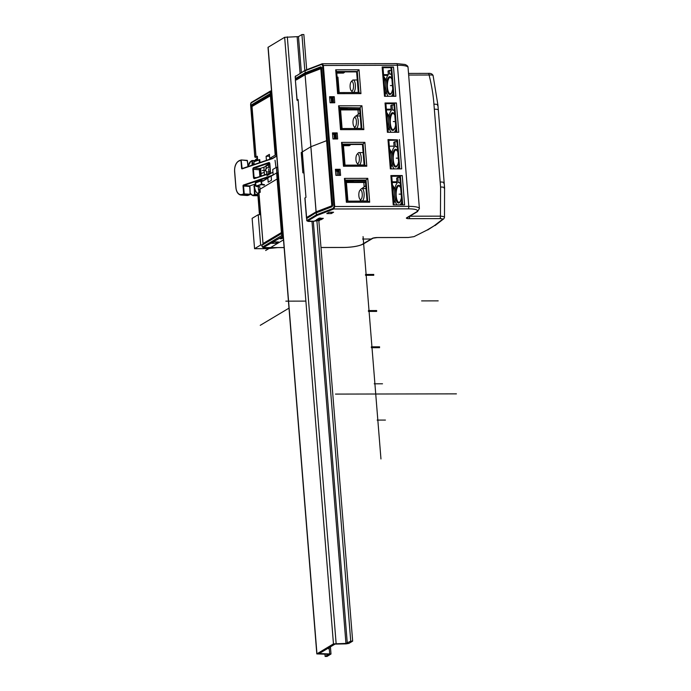 <?xml version="1.0" encoding="UTF-8"?>
<svg xmlns="http://www.w3.org/2000/svg" width="691" height="691" viewBox="0 0 691 691"><rect width="100%" height="100%" fill="white"/><g stroke="black" fill="none" stroke-linecap="round" stroke-linejoin="round"><path stroke-width="1.04" d="M277.67 167.326L276.4 167.326L272.729 169.52L273.152 174.78L262.545 181.12M327.379 140.584L326.86 140.584L332.146 206.298L316.141 212.448L306.502 218.287L304.878 198.075L306.657 218.356A0.622 0.51 34.2 0 0 306.709 218.511M301.345 152.417L302.839 172.793L301.216 152.581L310.855 146.734L326.86 140.584M258.227 186.596L258.512 190.103L277.333 178.857L276.4 167.326M278.594 178.848L277.333 178.857M259.928 190.103L258.512 190.103M266.441 165.944L264.23 167.049L263.945 168.276L264.48 174.927M266.726 174.175L266.536 171.731M266.251 168.267L266.07 165.952M302.978 172.638L303.928 172.068L305.966 197.341L304.878 198.075L305.966 197.341L298.089 99.478L297 100.212L298.166 100.48M310.855 146.734L316.141 212.448M302.839 172.793L304.014 173.07M353.291 180.982L345.465 180.99L352.712 180.982L352.116 181.681L345.517 181.69L352.116 181.681L353.256 180.489M342.572 144.998L350.397 144.989L350.354 144.497M335.55 170.936L338.53 171.636L338.823 175.367L338.478 171.048L335.506 170.349M350.397 144.989L349.223 145.689L342.624 145.697M342.952 149.731L343.79 149.731L345.034 165.14L343.462 145.697M346.424 182.51L347.927 201.133L346.424 182.51M345.526 181.811L365.461 181.776L345.526 181.811M345.586 182.51L365.522 182.476L345.586 182.51M353.265 180.662L365.375 180.645L353.265 180.662M306.683 69.713L303.859 34.55L301.924 34.55L298.477 36.614L301.371 72.555M333.459 643.882L316.815 653.919L328.64 654.308L325.124 656.45L327.05 656.45L331.006 654.006L319.242 653.531L335.023 644.098L346.182 643.865L348.843 643.416L352.66 641.136L350.734 641.144L345.949 643.425L333.459 643.882L284.657 37.297L298.477 36.614M284.657 37.297L268.013 47.325L316.815 653.919M324.943 654.178L325.124 656.45M301.924 34.55L304.817 70.491M316.884 220.412L350.734 641.144M318.81 220.412L352.66 641.136M257.277 156.503L256.033 157.064L257.277 157.142M332.414 102.778L330.048 102.518M349.776 144.497L342.563 144.903M336.785 73.116L343.384 73.099L344.377 72.477L336.724 72.417M339.67 109.005L346.269 108.988L347.262 108.375L339.618 108.306M332.587 134.063L335.558 134.754L335.895 138.969M329.667 97.768L332.639 98.459L332.984 102.778M335.904 175.307L337.968 175.367M335.187 138.969L332.967 138.813M276.676 154.991L275.191 155.13L269.723 158.394L269.395 154.352L266.095 156.321L266.424 160.364M259.799 186.665L260.248 192.245L258.97 193.005L263.038 243.552L281.418 232.565L282.222 232.435L282.369 233.403L281.574 233.532A0.622 0.561 -120.9 0 1 281.833 232.997M281.729 233.083A0.622 0.561 59.1 0 1 281.418 232.565L276.625 172.923L271.157 176.188L271.477 180.23L268.177 182.208L267.849 178.157L262.822 181.172L261.552 180.938L261.846 180.455L260.533 180.558L261.552 180.938L261.811 184.169L255.886 186.112M256.033 157.064L251.965 106.518L271.192 95.349L270.915 94.874A0.622 0.561 59.1 0 0 270.388 95.479L275.191 155.13M256.076 157.012L252.008 106.466A0.622 0.561 -120.9 0 1 252.267 105.93A0.622 0.622 0 0 0 251.965 106.518L252.016 106.552M263.668 244.156A0.622 0.561 -120.9 0 1 263.038 243.552L263.055 243.647M317.463 219.142L319.302 218.097L320.849 218.097L319.009 219.194A1.036 0.941 59.1 0 0 319.458 219.073L320.65 218.356M317.471 219.194L319.009 219.194M281.945 237.143L281.988 237.652L283.327 237.644M281.988 237.652L280.157 238.749L281.695 238.74L283.336 237.764M342.088 128.543L340.585 109.921M339.186 92.551L337.951 77.142L337.104 77.142M269.542 156.175L266.095 156.321M271.934 158.498L269.723 158.394M282.904 232.435L282.222 232.435L277.419 172.785L278.102 172.785M305.353 74.205A0.622 0.561 59.1 0 0 305.033 74.766L296.387 79.931L295.489 79.595A0.622 0.579 -80.3 0 1 295.774 79.068M296.966 79.301L296.387 79.931L296.966 79.301L296.102 78.981M297.139 100.048L295.342 79.629L297 100.212M305.569 74.162A0.622 0.51 69 0 0 305.094 74.74L316.063 211.852L307.417 217.026L306.657 218.356L305.007 197.911L306.64 218.131M321.583 68.599L320.797 68.703L331.827 205.797L316.124 211.826L305.094 74.74L320.797 68.703A0.622 0.51 -111 0 1 321.272 68.124L332.57 205.685M266.121 166.134L268.324 164.821L269.844 164.821M268.324 164.821L268.531 167.421M268.652 168.889L269.015 173.398M359.536 108.055L347.236 108.072M359.622 109.187L339.687 109.23M359.683 109.886L339.747 109.929M250.202 193.031A8.897 3.697 -89.3 0 0 253.416 195.061L254.513 194.491L257.855 194.931M257.812 194.439L255.057 194.404L254.15 185.62L254.513 194.491L255.057 194.404L253.822 195.467L257.898 195.518M254.625 160.865L251.99 160.562L254.798 160.545M252.155 165.175L251.99 160.562L251.058 161.098M276.763 156.071L272.513 158.602L242.152 168.854A0.829 0.501 94.2 0 1 241.591 168.215L240.96 160.329L239.336 160.873A8.897 5.39 -85.8 0 0 234.664 171.385L235.959 187.563A8.897 5.39 -85.8 0 0 242.031 194.439L243.655 193.895L249.926 194.758L250.142 194.266L248.302 195.303A9.311 5.64 94.2 0 1 246.886 195.493L240.978 195.061A9.311 5.64 -85.8 0 0 242.394 194.871L244.234 193.834L243.457 185.033L272.289 175.298M241.375 159.958L247.447 160.701L241.314 159.941L239.527 160.511L241.064 160.01M247.922 166.609L247.447 160.701L247.983 166.583M259.315 159.638L254.107 161.374L259.609 159.578L260.066 162.506M253.917 161.841L254.133 164.51M259.609 159.578L259.203 159.958L259.859 159.906M242.152 168.854L241.15 159.958L247.223 160.372L248.069 166.557A8.897 3.697 -89.3 0 1 250.712 161.495L248.06 166.401M264.23 185.153L261.518 184.652L255.998 186.32M259.669 186.691L256.223 186.44L255.238 182.346L260.533 180.558M255.61 182.873L260.896 180.99L261.518 184.652L261.811 184.169L264.523 184.67M269.715 163.456L266.078 165.633L266.968 165.633M275.035 160.277L276.003 167.567M265.845 166.082L266.078 165.633M266.89 175.739L272.945 172.128M391.192 70.275L388.031 70.974L388.333 74.714A11.583 4.206 -90.1 0 0 386.157 79.836M271.822 94.658L271.105 94.857M400.314 183.642A11.583 4.206 -90.1 0 0 398.534 182.562A11.583 4.206 -90.1 0 0 398.241 182.588L397.826 177.414L399.813 177.414M397.826 177.414L396.651 178.123L397.066 183.288A11.583 4.206 -90.1 0 0 394.889 188.418M393.291 96.291L390.985 67.675L393.507 66.967L395.865 96.282L384.498 96.308L382.14 66.992L393.507 66.967M402.024 204.873L399.726 176.248L391.737 176.265M339.367 175.367L338.935 169.995L335.481 170.003M364.122 165.106L362.464 144.471L342.529 144.514M345.422 180.498L366.014 180.066L345.396 180.109L344.446 178.39L367.767 178.347L369.685 202.204L346.364 202.247L344.446 178.39M367.016 201.098L365.358 180.463M358.284 92.516L356.625 71.881L336.69 71.924M361.177 128.509L359.519 107.874L339.583 107.908M333.528 102.778L333.097 97.405L329.642 97.414M396.876 132.283L394.544 103.27L393.879 103.667L396.185 132.283M393.879 103.667L385.898 103.676M336.439 138.969L336.007 133.605L332.552 133.605M388.843 140.273L396.824 140.264L399.13 168.88M396.824 140.264L397.489 139.867L399.821 168.88M391.149 168.898L388.808 139.884L387.979 139.582L397.489 139.867M399.346 139.556L401.713 168.872L390.337 168.898L387.979 139.582M393.231 204.89L390.873 175.566L402.248 175.549L404.606 204.864L393.231 204.89M341.544 142.398L364.874 142.355L366.791 166.211L343.47 166.255L341.544 142.398L342.494 144.117L363.12 144.074L364.813 165.106L366.791 166.211M340.525 129.658L338.599 105.801L361.929 105.758L363.846 129.614L340.525 129.658L341.242 128.543L339.549 107.52L338.599 105.801M335.705 69.808L359.035 69.765L360.952 93.622L337.623 93.665L335.705 69.808L336.655 71.527L357.282 71.493L359.035 69.765M387.392 132.301L385.034 102.985L396.409 102.959L398.767 132.275L387.392 132.301M330.073 102.786L329.581 96.714L334.263 96.705L334.755 102.769L330.073 102.786M335.912 175.367L335.42 169.304L340.11 169.295L340.594 175.359L335.912 175.367M337.182 132.897L332.492 132.905L332.984 138.977L337.666 138.969L337.182 132.897L336.007 133.605M340.11 169.295L338.935 169.995M346.364 202.247L347.081 201.133L345.396 180.109M369.685 202.204L367.707 201.098L366.014 180.066L367.767 178.347M367.707 201.098L347.081 201.133M390.873 175.566L391.711 175.877L394.043 204.89M332.216 206.298A0.622 0.51 69 0 0 332.095 206.721L332.682 205.244L321.626 67.744L320.84 66.794L304.99 72.892L295.48 78.567L295.523 79.137M321.92 67.908L321.41 67.433A0.622 0.51 -111 0 1 320.84 66.794M383.004 67.692L390.985 67.675M385.31 96.308L382.969 67.295L382.14 66.992M391.65 67.277L393.982 96.291M395.062 200.563A11.583 4.206 -90.1 0 0 396.988 204.881M400.167 204.873A11.583 4.206 -90.1 0 0 401.765 201.677M394.328 132.283A11.583 4.206 -90.1 0 0 395.926 129.087M393.974 104.825L390.812 105.533L391.227 110.707A11.583 4.206 -90.1 0 0 389.05 115.829M389.223 127.973A11.583 4.206 -90.1 0 0 391.149 132.292M391.987 104.833L392.402 109.999A11.583 4.206 -90.1 0 1 392.695 109.973A11.583 4.206 -90.1 0 1 394.475 111.052M386.329 91.981A11.583 4.206 -90.1 0 0 388.256 96.299M389.206 70.275L389.508 74.006A11.583 4.206 -90.1 0 1 389.802 73.98A11.583 4.206 -90.1 0 1 391.581 75.069M391.426 96.291A11.583 4.206 -90.1 0 0 393.032 93.095M397.273 168.88A11.583 4.206 -90.1 0 0 398.871 165.685M396.936 141.646L394.95 141.646L393.775 142.355L394.172 147.304A11.583 4.206 -90.1 0 0 391.996 152.426M392.168 164.57A11.583 4.206 -90.1 0 0 394.095 168.889M394.95 141.646L395.347 146.596A11.583 4.206 -90.1 0 1 395.641 146.57A11.583 4.206 -90.1 0 1 397.42 147.658M331.317 213.571L326.765 213.579L329.037 212.223L333.589 212.215L331.317 213.571L331.205 212.215M377.182 237.54A2.073 0.751 -90.1 0 0 377.329 237.583A2.073 0.751 -90.1 0 0 377.493 237.531L408.321 237.471A2.073 0.751 89.9 0 1 408.165 237.523L414.021 236.633L426.788 230.215L434.095 225.845L442.525 219.332C442.784 218.883 441.903 218.641 439.873 218.615L409.046 218.667A4.137 0.812 175.4 0 1 406.654 217.803L416.561 211.878A2.073 1.883 59.1 0 0 417.459 211.636L419.402 208.552L408.044 67.424A16.549 3.256 -4.6 0 0 397.42 65.239L408.778 206.376A2.073 0.751 89.9 0 1 408.2 208.837A14.485 2.85 -4.6 0 1 416.561 211.878M283.241 236.598L280.589 237.954L283.345 237.954M276.184 243.301L271.632 243.31L273.912 241.945L278.464 241.936L276.184 243.301L276.08 241.945M316.495 219.721L318.767 218.365L323.319 218.356L321.047 219.712L316.495 219.721M320.935 218.356L321.047 219.712M444.175 188.298C445.125 187.511 443.933 187.08 440.59 187.011L433.922 104.151C433.3 95.168 431.694 85.451 429.094 75.017C432.074 74.87 433.369 75.112 432.972 75.742M444.382 217.587C444.771 216.87 443.458 216.395 440.443 216.153L409.806 216.214M394.077 146.155L389.318 146.164M364.157 186.682L363.82 182.476M361.808 188.583L365.781 185.715M357.981 109.895L358.318 114.101M359.942 113.125L355.96 115.993M305.146 70.309L322.179 63.797A0.622 0.51 69 0 0 321.704 64.384L304.826 70.871L305.595 73.505L296.111 79.171A0.622 0.561 -120.9 0 1 295.48 78.567L295.325 76.546L305.327 70.275M260.516 212.776L260.11 212.88A0.622 0.561 59.1 0 0 260.576 213.467M259.177 192.867L259.073 192.867A0.622 0.561 59.1 0 0 258.546 193.471L257.812 193.912L259.375 213.32A0.622 0.561 59.1 0 0 260.006 213.925L260.585 213.579M259.393 213.415L260.11 212.88L258.961 193.368M259.894 213.916L259.954 213.942A0.622 0.622 0 0 1 259.332 213.372L257.812 193.912A0.622 0.561 -120.9 0 1 258.071 193.376A0.622 0.622 0 0 0 257.778 193.955L257.821 193.998M260.611 213.942L259.954 213.942L260.611 213.925M283.206 236.158L263.254 247.585A0.622 0.561 -120.9 0 1 262.623 246.981L281.738 235.553L282.533 235.424L282.36 236.158A0.622 0.561 -120.9 0 1 281.738 235.553L281.574 233.532L261.949 245.27A0.622 0.561 -120.9 0 1 262.209 244.735A0.622 0.622 0 0 0 261.906 245.314L261.949 245.357M332.095 206.721L316.245 212.811L316.409 214.832L306.769 220.671L306.744 218.486L316.754 212.215M255.964 156.157L251.524 106.12A1.244 0.449 89.9 0 1 251.861 104.643L270.319 93.613L271.788 94.218M254.832 156.797L250.643 104.738A1.451 0.527 -90.1 0 1 251.04 103.019L270.95 91.462L270.682 90.987A0.622 0.561 59.1 0 0 270.155 91.592L270.319 93.613A0.622 0.561 59.1 0 0 270.941 94.218L252.491 105.248L253.407 105.248M321.704 64.384L322.619 65.49L333.978 206.618L333.287 208.345L316.409 214.832L317.014 215.454L333.857 208.976L334.712 206.514L408.778 206.376A16.549 3.256 -4.6 0 1 419.402 208.552M322.179 63.797L323.362 65.386L334.712 206.514L333.978 206.618M316.919 219.919L314.034 221.215L307.53 221.12L317.014 215.454M316.789 220.403L319.691 220.394L318.845 219.919L319.691 220.394L318.845 220.895M255.333 157.298L256.024 156.961M256.015 156.848A0.622 0.561 59.1 0 1 255.558 156.27L254.824 156.702A0.622 0.561 59.1 0 0 255.445 157.315L257.285 157.306M360.693 201.107A1.658 0.605 -90.1 0 0 360.261 200.615A1.658 0.605 -90.1 0 0 360.028 200.744L359.717 201.116M354.854 128.517A1.658 0.605 -90.1 0 0 354.423 128.025A1.658 0.605 -90.1 0 0 354.189 128.155L353.878 128.526M402.715 204.873L400.383 175.859L399.726 176.248M402.248 175.549L400.383 175.859M364.874 142.355L362.464 144.471M343.47 166.255L344.187 165.149L364.813 165.106M344.187 165.149L342.494 144.117M339.549 107.52L359.519 107.874M363.846 129.614L361.868 128.509L360.175 107.476L361.929 105.758M361.868 128.509L341.242 128.543M356.625 71.881L357.282 71.493L358.975 92.516L360.952 93.622M358.975 92.516L338.348 92.559L337.623 93.665M338.348 92.559L336.655 71.527M388.204 132.301L385.872 103.287L385.034 102.985M394.544 103.27L396.409 102.959M334.263 96.705L333.097 97.405M258.218 214.711L260.654 245.037L254.564 248.682L252.129 218.347L258.218 214.711L260.671 214.702M254.564 248.682L267.287 248.656L277.696 247.611M260.654 245.037L261.949 245.037M351.132 81.832A4.759 1.728 89.9 0 0 350.13 87.221A4.759 1.728 -90.1 0 0 351.149 90.59A4.759 1.728 -90.1 0 0 352.928 89.873A4.759 1.728 -90.1 0 0 353.498 85.2A4.759 1.728 89.9 0 0 351.132 81.832L352.272 80.493A6.21 2.254 89.9 0 1 353.153 80.001A6.21 2.254 89.9 0 1 355.364 84.889A6.21 2.254 -90.1 0 1 353.179 92.413A6.21 2.254 -90.1 0 1 352.298 91.929L351.149 90.59M354.025 117.824A4.759 1.728 89.9 0 0 353.023 123.205A4.759 1.728 -90.1 0 0 354.042 126.583A4.759 1.728 -90.1 0 0 355.822 125.866A4.759 1.728 -90.1 0 0 356.401 121.193A4.759 1.728 89.9 0 0 354.025 117.824L355.174 116.485A6.21 2.254 89.9 0 1 356.046 115.993A6.21 2.254 89.9 0 1 358.258 120.882A6.21 2.254 -90.1 0 1 356.072 128.405A6.21 2.254 -90.1 0 1 355.191 127.913L354.042 126.583M356.971 154.421A4.759 1.728 89.9 0 0 355.969 159.811A4.759 1.728 -90.1 0 0 356.988 163.18A4.759 1.728 -90.1 0 0 358.767 162.463A4.759 1.728 -90.1 0 0 359.346 157.79A4.759 1.728 89.9 0 0 356.971 154.421L358.111 153.082A6.21 2.254 89.9 0 1 358.992 152.59A6.21 2.254 89.9 0 1 361.203 157.479A6.21 2.254 -90.1 0 1 359.018 165.002A6.21 2.254 -90.1 0 1 358.137 164.51L356.988 163.18M359.873 190.405A4.759 1.728 89.9 0 0 358.862 195.795A4.759 1.728 -90.1 0 0 359.881 199.172A4.759 1.728 -90.1 0 0 361.661 198.455A4.759 1.728 -90.1 0 0 362.239 193.782A4.759 1.728 89.9 0 0 359.873 190.405L361.013 189.075A6.21 2.254 89.9 0 1 361.885 188.583A6.21 2.254 89.9 0 1 364.105 193.471A6.21 2.254 -90.1 0 1 361.911 200.995A6.21 2.254 -90.1 0 1 361.03 200.502L359.881 199.172M335.558 394.086L405.151 393.956M283.5 239.846L265.638 250.522L283.5 239.846M363.069 236.616L380.957 458.962L363.069 236.616M370.86 239.017L362.568 239.034L370.86 239.017M385.431 420.068L377.139 420.085L385.431 420.068M382.512 383.79L374.22 383.807L382.512 383.79M379.601 347.677L371.317 347.694L379.601 347.677M376.681 311.408L368.398 311.416L376.681 311.408M373.779 275.294L365.487 275.312L373.779 275.294M335.463 394.086L456.423 393.861M264.282 172.396L259.669 173.951M262.165 170.409L265.715 170.668M260.257 325.323L288.993 308.143L260.257 325.323M328.717 648.901L328.64 647.916L328.717 648.901M421.605 300.896L438.198 300.861M305.88 301.112L285.841 301.155L305.88 301.112M379.609 346.83L371.326 346.839M376.69 310.553L368.407 310.57M373.788 274.439L365.496 274.457M390.398 85.563L392.428 85.563M399.139 194.145L401.16 194.145M395.321 121.556L393.291 121.556M398.266 158.153L396.237 158.153M337.035 170.936L337.398 175.367M337.674 171.031L337.623 170.444M319.795 653.202L319.847 653.746M329.676 653.729L329.184 647.597M316.953 653.755L268.143 47.169M336.12 643.442L287.318 36.856M297.147 36.839L300.084 73.324M312.004 221.431L345.949 643.425M313.343 221.362L347.279 643.2M352.678 180.489L352.712 180.982M343.937 71.907L343.98 72.4M331.784 97.854L332.164 102.605M331.153 97.759L331.533 102.51M337.389 175.307L336.992 170.349M334.073 134.054L334.453 138.805M334.703 134.149L335.083 138.9M257.346 156.252L257.665 160.174M271.874 95.341L271.192 95.349L275.985 154.991M271.01 94.874L271.839 94.866M321.367 68.124L321.315 68.115A0.622 0.622 0 0 0 321.09 68.15L305.396 74.187A0.622 0.622 0 0 0 305.318 74.222M347.184 107.9L347.219 108.332M344.282 71.907L344.325 72.443M269.36 164.821L269.818 164.544M252.69 164.994L252.353 160.839L250.712 161.495M254.15 185.62L255.679 184.825M260.688 176.214L260.179 169.856A1.451 0.605 90.7 0 1 260.412 168.388M265.854 166.056L269.775 164.017M260.697 168.293L260.723 169.77L260.179 169.856M261.224 176.032L260.723 169.77M250.22 193.247L252.984 195.683A9.311 3.87 -89.3 0 0 253.822 195.467L253.416 195.061M253.873 186.605L254.418 186.518M254.556 186.026L255.73 185.421M254.798 160.554L252.224 160.528M249.917 185.827L250.211 194.275M249.667 185.931A0.829 0.501 -85.8 0 0 249.581 186.389M259.946 176.464L259.419 169.882L260.066 168.492M259.41 169.779A1.451 0.881 94.2 0 1 259.609 168.751M266.666 168.051L265.56 169.977C265.888 171.515 266.691 172.18 267.987 171.973A2.073 1.598 -108.7 0 1 265.681 169.891A2.073 1.598 -108.7 0 1 266.666 168.051L270.008 166.92M269.835 163.663L270.492 171.748A1.451 0.881 94.2 0 1 269.732 173.458L254.487 178.606A1.451 0.881 94.2 0 1 253.502 177.483L252.846 169.399A1.451 0.881 94.2 0 1 253.614 167.688L268.851 162.54A1.451 0.881 94.2 0 1 269.835 163.663L269.844 163.767M255.61 183.91L249.727 185.896L250.142 194.266L243.655 193.895L243.025 186.009A0.829 0.501 94.2 0 1 243.457 185.033M268.851 162.54L269.214 162.972A1.036 0.631 94.2 0 1 269.369 162.946L270.406 171.809L270.026 173.078M253.614 167.688L253.968 168.12L269.455 162.99M252.846 169.399L253.424 169.338A1.036 0.631 94.2 0 1 253.968 168.12L259.98 168.535M253.502 177.483L254.081 177.423L253.424 169.338L259.332 169.77A1.036 0.631 94.2 0 1 259.876 168.552L264.169 167.101M259.876 176.49L259.332 169.77L260.032 176.43M254.487 178.606L254.685 178.235A1.036 0.631 94.2 0 1 254.081 177.423L256.551 177.604M269.732 173.458L254.685 178.235L269.835 173.147M236.875 191.329A9.311 5.64 -85.8 0 0 240.978 195.061C238.11 194.56 236.408 192.081 235.881 187.615L234.577 171.446C234.456 165.849 236.106 162.204 239.527 160.511L239.336 160.873M242.031 194.439L248.406 195.294L246.886 195.493M243.025 186.009L249.676 186.432L250.306 194.318L248.492 195.242M255.61 183.927L249.727 185.896L243.819 185.456L270.172 176.559M263.228 180.714L261.846 180.455M273.593 157.963L242.351 168.483L273.679 157.911M254.046 164.536L253.83 161.798L259.203 159.958L259.427 162.722M243.128 168.224L241.591 168.215M254.487 186.518A9.933 3.61 -90.1 0 0 258.667 192.953L259.047 190.103M256.672 160.511L255.964 159.388A9.933 3.61 -90.1 0 0 254.53 161.236M253.917 162.895A9.933 3.61 -90.1 0 0 253.502 164.726M257.199 160.338L256.767 158.74L256.318 158.982M256.603 159.647L257.467 159.552M256.335 159.172L256.845 158.766M255.964 159.388L254.443 161.262M259.712 192.564L259.591 190.103M259.203 191.994L260.066 191.908M270.777 90.987L271.52 90.987M383.565 74.654L388.325 74.645M321.419 67.433L305.595 73.505M396.945 181.793L392.186 181.802M322.619 65.49L397.42 65.239A2.073 0.751 89.9 0 0 396.686 63.615L404.978 64.462C407.094 65.317 408.113 66.301 408.044 67.424M401.471 198.015A8.897 3.23 89.9 0 1 399.26 202.843A8.897 3.23 89.9 0 1 395.641 197.954M395.537 190.949A8.897 3.23 89.9 0 1 397.861 185.456A8.897 3.23 89.9 0 1 400.616 187.304M389.698 118.36A8.897 3.23 89.9 0 1 394.768 114.715M395.632 125.425A8.897 3.23 89.9 0 1 392.721 130.452A8.897 3.23 89.9 0 1 389.802 125.365M386.805 82.367A8.897 3.23 89.9 0 1 389.119 76.874A8.897 3.23 89.9 0 1 391.875 78.731M392.738 89.441A8.897 3.23 89.9 0 1 390.519 94.261A8.897 3.23 89.9 0 1 386.908 89.381M398.577 162.022A8.897 3.23 89.9 0 1 395.667 167.049A8.897 3.23 89.9 0 1 392.747 161.962M392.643 154.957A8.897 3.23 89.9 0 1 397.714 151.312M408.2 208.837L333.857 208.976A0.622 0.51 69 0 1 333.287 208.345M284.122 247.594L263.09 247.637A2.073 0.751 -90.1 0 0 263.254 247.585L284.122 247.551M320.987 247.482L343.634 247.438A14.485 2.85 -4.6 0 0 362.265 244.338L372.173 238.421A4.137 0.812 175.4 0 1 377.493 237.531M413.399 236.737L408.321 237.471M409.625 216.318A2.073 0.751 89.9 0 1 409.046 218.667M439.873 218.615A2.073 0.751 -90.1 0 0 440.443 216.153L440.59 187.011M408.528 73.427L428.351 73.384A2.073 0.751 -90.1 0 1 429.094 75.017L408.666 75.06M435.036 225.577L443.898 218.693L444.494 217.363L444.572 187.814L437.913 104.98L433.076 75.466C432.272 73.877 430.7 73.186 428.351 73.384A2.073 0.751 -90.1 0 0 428.195 73.436M372.173 238.421A2.073 1.883 -120.9 0 0 373.071 238.17L377.329 237.583L408.165 237.523A2.073 0.751 89.9 0 1 408.001 237.471M414.021 236.633L426.788 230.215M427.686 229.973L434.095 225.845M443.898 218.693L442.525 219.332M443.76 183.279C444.719 182.484 443.527 182.053 440.176 181.975M438.31 110.007A6.21 1.218 175.4 0 0 434.319 109.187M391.166 109.938L386.407 109.947M383.626 75.397L387.798 75.388M391.106 109.204L386.347 109.213M252.31 105.904L252.491 105.248A0.622 0.561 59.1 0 1 251.861 104.643M251.524 106.12L252.18 105.991M261.949 245.27L261.958 245.927L261.949 245.27M262.001 245.961L263.09 247.637M262.623 246.981A1.451 0.527 89.9 0 1 261.993 245.875M282.982 233.403L282.369 233.403L282.533 235.424L283.146 235.424M307.53 221.12A0.622 0.561 59.1 0 1 306.908 220.515L306.744 218.486M271.563 91.462L270.95 91.462L271.114 93.484L271.727 93.484M251.04 103.019A0.622 0.561 -120.9 0 1 251.299 102.484L250.6 104.79L254.78 156.753A0.622 0.622 0 0 0 255.402 157.323L257.285 157.323M373.054 238.179L363.164 244.096A2.073 1.883 -120.9 0 1 362.265 244.338M398.56 161.824L397.895 164.38L396.254 166.427A8.275 3.006 89.9 0 1 393.309 159.906A8.275 3.006 89.9 0 1 396.228 149.878L397.74 151.588M395.615 125.226L394.95 127.783L393.309 129.83A8.275 3.006 89.9 0 1 390.363 123.309A8.275 3.006 89.9 0 1 393.283 113.281L394.794 114.991M392.721 89.234L391.65 92.689L390.415 93.846A8.275 3.006 89.9 0 1 387.409 86.453A8.275 3.006 89.9 0 1 389.75 77.478A8.275 3.006 89.9 0 1 390.38 77.288L391.901 79.007M406.654 217.803A2.073 1.883 59.1 0 0 407.552 217.553L417.459 211.636M396.522 63.658A2.073 0.751 89.9 0 1 396.686 63.615L322.395 63.753M295.852 75.941A0.622 0.561 59.1 0 0 295.325 76.546L305.068 70.344M401.454 197.807L400.383 201.271L399.148 202.42A8.275 3.006 89.9 0 1 396.15 195.035A8.275 3.006 89.9 0 1 398.482 186.06A8.275 3.006 89.9 0 1 399.122 185.87L400.633 187.581M433.922 104.151C437.308 104.229 438.5 104.669 437.507 105.473M397.005 182.528L392.246 182.536M383.755 77.021A10.348 3.757 89.9 0 1 385.673 83.957A10.348 3.757 89.9 0 1 384.999 92.456M386.995 84.198A9.199 3.343 89.9 0 1 386.373 91.834L386.373 91.834A20.687 20.687 0 0 0 386.347 80.458L386.347 80.458A9.199 3.343 89.9 0 1 386.995 84.198M386.649 113.004A10.348 3.757 89.9 0 1 388.575 119.949A10.348 3.757 89.9 0 1 387.893 128.448M389.888 120.191A9.199 3.343 89.9 0 1 389.266 127.818L389.266 127.818A20.687 20.687 0 0 0 389.24 116.451L389.24 116.451A9.199 3.343 89.9 0 1 389.888 120.191M389.594 149.601A10.348 3.757 89.9 0 1 391.512 156.546A10.348 3.757 89.9 0 1 390.838 165.045M392.834 156.788A9.199 3.343 89.9 0 1 392.212 164.415L392.212 164.415A20.687 20.687 0 0 0 392.186 153.048L392.186 153.048A9.199 3.343 89.9 0 1 392.834 156.788M392.488 185.594A10.348 3.757 89.9 0 1 394.414 192.539A10.348 3.757 89.9 0 1 393.732 201.038M395.727 192.78A9.199 3.343 89.9 0 1 395.105 200.407L395.105 200.407A20.687 20.687 0 0 0 395.079 189.04L395.079 189.04A9.199 3.343 89.9 0 1 395.727 192.78M331.006 654.006L330.428 646.845M271.839 94.857L270.967 94.857A0.622 0.622 0 0 0 270.647 94.943L252.267 105.93M347.228 107.9L347.262 108.375M259.859 189.299L260.101 192.331M263.616 244.173A0.622 0.622 0 0 1 262.995 243.603L258.935 193.057M296.681 79.379L305.292 74.231M296.007 78.955L295.342 79.629M344.334 71.907L344.377 72.477M257.216 156.416L257.518 160.226M257.916 195.734L252.984 195.683M270.354 171.178L268.877 171.679M255.463 182.554L256.162 186.449L259.773 186.674M276.737 155.829L271.546 158.93M253.908 162.774L253.459 164.734M332.371 206.177L321.505 67.416M400.227 182.554L398.534 182.562M391.495 73.98L389.802 73.98M394.388 109.973L392.695 109.973M397.334 146.57L395.641 146.57M259.237 192.849L259.125 192.849A0.622 0.622 0 0 0 258.805 192.936L258.071 193.376M263.297 244.087L262.209 244.735M271.52 90.97L270.734 90.97A0.622 0.622 0 0 0 270.414 91.057L251.299 102.484M363.164 244.096C358.733 246.203 352.168 247.335 343.47 247.482L320.987 247.525M319.527 220.412L312.401 221.431L308.324 221.431L306.769 220.671M295.351 78.731L295.187 76.71M361.134 200.615L360.261 200.615M355.295 128.025L354.423 128.025M357.273 79.992L353.153 80.001M358.275 92.404L353.179 92.413M385.172 94.581L386.373 91.834M383.695 76.295L386.347 80.458M360.166 115.984L356.046 115.993M361.168 128.396L356.072 128.405M388.066 130.573L389.266 127.818M386.589 112.279L389.24 116.451M363.112 152.581L358.992 152.59M364.114 164.994L359.018 165.002M391.011 167.17L392.212 164.415M389.534 148.876L392.186 153.048M366.014 188.574L361.885 188.583M367.007 200.986L361.911 200.995M393.905 203.163L395.105 200.407M392.436 184.868L395.079 189.04"/></g></svg>
